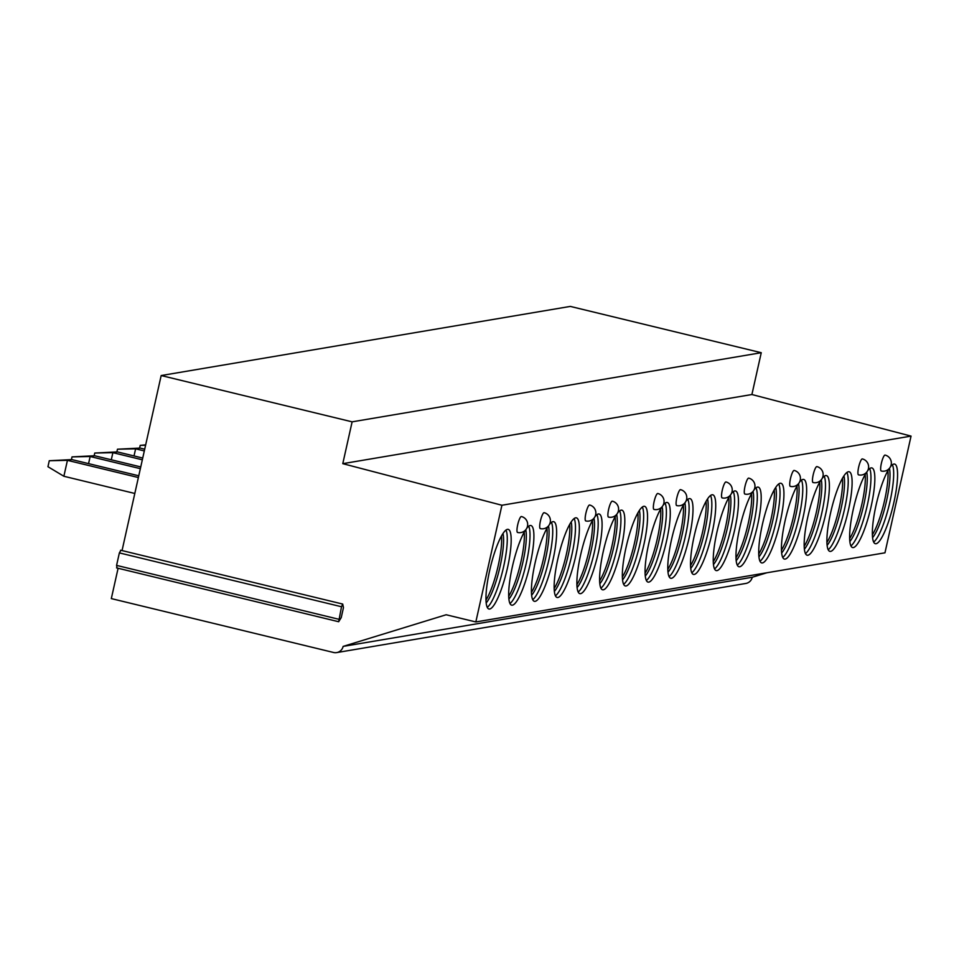 <?xml version="1.0" encoding="UTF-8"?>
<svg xmlns="http://www.w3.org/2000/svg" width="959" height="959" viewBox="0 0 959 959"><rect width="100%" height="100%" fill="white"/><g stroke="black" fill="none" stroke-linecap="round" stroke-linejoin="round"><path stroke-width="1.44" d="M118.101 568.255L111.316 598.596L333.552 652.48A8.187 7.984 -99.6 0 0 336.693 652.588L745.826 583.456A8.187 7.984 -99.6 0 0 752.252 577.258L766.9 572.763M752.252 577.258L343.13 646.402L446.151 614.755L475.832 621.947L884.965 552.816L911.05 436.105L751.904 394.521L761.254 352.708L570.305 306.412L161.172 375.544L122.045 550.574M116.95 567.488L116.578 565.39L119.372 552.899L120.75 550.514M761.254 352.708L352.121 421.84L161.172 375.544M751.904 394.521L342.783 463.665L352.121 421.84M911.05 436.105L501.917 505.249L342.783 463.665M475.832 621.947L501.917 505.249M489.665 609.013A40.961 8.367 103.6 0 0 507.119 569.418A40.961 8.367 103.6 0 0 508.21 529.368A40.961 8.367 103.6 0 0 507.467 529.356A40.961 8.367 103.6 0 0 490.013 568.951A40.961 8.367 103.6 0 0 488.91 608.989A40.961 8.367 103.6 0 0 489.665 609.013M525.388 530.183A40.961 8.367 103.6 0 0 510.871 574.057A40.961 8.367 103.6 0 0 511.638 605.153A40.961 8.367 103.6 0 0 512.394 605.177A40.961 8.367 103.6 0 0 529.847 565.57A40.961 8.367 103.6 0 0 530.938 525.532A40.961 8.367 103.6 0 0 530.195 525.508A40.961 8.367 103.6 0 0 526.827 528.133M548.116 526.335A40.961 8.367 103.6 0 0 533.612 570.209A40.961 8.367 103.6 0 0 534.367 601.317A40.961 8.367 103.6 0 0 535.122 601.329A40.961 8.367 103.6 0 0 552.576 561.734A40.961 8.367 103.6 0 0 553.679 521.684A40.961 8.367 103.6 0 0 552.923 521.672A40.961 8.367 103.6 0 0 549.555 524.297M557.85 597.493A40.961 8.367 103.6 0 0 575.304 557.886A40.961 8.367 103.6 0 0 576.407 517.848A40.961 8.367 103.6 0 0 575.652 517.824A40.961 8.367 103.6 0 0 558.198 557.431A40.961 8.367 103.6 0 0 557.095 597.469A40.961 8.367 103.6 0 0 557.85 597.493M593.573 518.651A40.961 8.367 103.6 0 0 579.068 562.537A40.961 8.367 103.6 0 0 579.835 593.633A40.961 8.367 103.6 0 0 580.579 593.645A40.961 8.367 103.6 0 0 598.032 554.05A40.961 8.367 103.6 0 0 599.135 514.012A40.961 8.367 103.6 0 0 598.38 513.988A40.961 8.367 103.6 0 0 595.012 516.613M616.301 514.815A40.961 8.367 103.6 0 0 601.796 558.689A40.961 8.367 103.6 0 0 602.564 589.785A40.961 8.367 103.6 0 0 603.307 589.809A40.961 8.367 103.6 0 0 620.761 550.202A40.961 8.367 103.6 0 0 621.864 510.164A40.961 8.367 103.6 0 0 621.108 510.152A40.961 8.367 103.6 0 0 617.74 512.777M626.035 585.973A40.961 8.367 103.6 0 0 643.489 546.366A40.961 8.367 103.6 0 0 644.592 506.328A40.961 8.367 103.6 0 0 643.849 506.304A40.961 8.367 103.6 0 0 626.395 545.911A40.961 8.367 103.6 0 0 625.292 585.949A40.961 8.367 103.6 0 0 626.035 585.973M661.77 507.131A40.961 8.367 103.6 0 0 647.253 551.005A40.961 8.367 103.6 0 0 648.02 582.101A40.961 8.367 103.6 0 0 648.764 582.125A40.961 8.367 103.6 0 0 666.217 542.53A40.961 8.367 103.6 0 0 667.32 502.48A40.961 8.367 103.6 0 0 666.577 502.468A40.961 8.367 103.6 0 0 663.208 505.093M684.498 503.295A40.961 8.367 103.6 0 0 669.981 547.169A40.961 8.367 103.6 0 0 670.749 578.265A40.961 8.367 103.6 0 0 671.492 578.289A40.961 8.367 103.6 0 0 688.946 538.682A40.961 8.367 103.6 0 0 690.048 498.644A40.961 8.367 103.6 0 0 689.305 498.62A40.961 8.367 103.6 0 0 685.937 501.245M694.22 574.441A40.961 8.367 103.6 0 0 711.674 534.846A40.961 8.367 103.6 0 0 712.777 494.808A40.961 8.367 103.6 0 0 712.034 494.784A40.961 8.367 103.6 0 0 694.58 534.379A40.961 8.367 103.6 0 0 693.477 574.429A40.961 8.367 103.6 0 0 694.22 574.441M729.955 495.611A40.961 8.367 103.6 0 0 715.438 539.485A40.961 8.367 103.6 0 0 716.205 570.581A40.961 8.367 103.6 0 0 716.96 570.605A40.961 8.367 103.6 0 0 734.414 530.998A40.961 8.367 103.6 0 0 735.505 490.96A40.961 8.367 103.6 0 0 734.762 490.948A40.961 8.367 103.6 0 0 731.393 493.573M752.683 491.775A40.961 8.367 103.6 0 0 738.166 535.649A40.961 8.367 103.6 0 0 738.933 566.745A40.961 8.367 103.6 0 0 739.689 566.769A40.961 8.367 103.6 0 0 757.142 527.162A40.961 8.367 103.6 0 0 758.233 487.124A40.961 8.367 103.6 0 0 757.49 487.1A40.961 8.367 103.6 0 0 754.122 489.725M762.417 562.921A40.961 8.367 103.6 0 0 779.871 523.326A40.961 8.367 103.6 0 0 780.974 483.276A40.961 8.367 103.6 0 0 780.218 483.264A40.961 8.367 103.6 0 0 762.765 522.859A40.961 8.367 103.6 0 0 761.662 562.897A40.961 8.367 103.6 0 0 762.417 562.921M798.14 484.091A40.961 8.367 103.6 0 0 783.635 527.965A40.961 8.367 103.6 0 0 784.39 559.061A40.961 8.367 103.6 0 0 785.145 559.085A40.961 8.367 103.6 0 0 802.599 519.478A40.961 8.367 103.6 0 0 803.702 479.44A40.961 8.367 103.6 0 0 802.947 479.416A40.961 8.367 103.6 0 0 799.578 482.041M820.868 480.243A40.961 8.367 103.6 0 0 806.363 524.129A40.961 8.367 103.6 0 0 807.13 555.225A40.961 8.367 103.6 0 0 807.874 555.237A40.961 8.367 103.6 0 0 825.327 515.642A40.961 8.367 103.6 0 0 826.43 475.604A40.961 8.367 103.6 0 0 825.675 475.58A40.961 8.367 103.6 0 0 822.307 478.205M830.602 551.401A40.961 8.367 103.6 0 0 848.056 511.794A40.961 8.367 103.6 0 0 849.159 471.756A40.961 8.367 103.6 0 0 848.403 471.744A40.961 8.367 103.6 0 0 830.95 511.339A40.961 8.367 103.6 0 0 829.859 551.377A40.961 8.367 103.6 0 0 830.602 551.401M866.337 472.559A40.961 8.367 103.6 0 0 851.82 516.445A40.961 8.367 103.6 0 0 852.587 547.541A40.961 8.367 103.6 0 0 853.33 547.565A40.961 8.367 103.6 0 0 870.784 507.958A40.961 8.367 103.6 0 0 871.887 467.92A40.961 8.367 103.6 0 0 871.144 467.896A40.961 8.367 103.6 0 0 867.763 470.521M889.065 468.723A40.961 8.367 103.6 0 0 874.548 512.597A40.961 8.367 103.6 0 0 875.315 543.693A40.961 8.367 103.6 0 0 876.058 543.717A40.961 8.367 103.6 0 0 893.512 504.122A40.961 8.367 103.6 0 0 894.615 464.072A40.961 8.367 103.6 0 0 893.872 464.06A40.961 8.367 103.6 0 0 890.503 466.685M517.56 532.461A8.187 8.187 0 0 0 527.45 526.419A8.187 8.187 0 0 0 521.42 516.529A8.187 1.678 -76.4 0 0 521.264 516.529A8.187 1.678 103.6 0 0 517.776 524.453A8.187 1.678 103.6 0 0 517.56 532.461A8.187 1.678 103.6 0 0 517.704 532.461M540.289 528.613A8.187 8.187 0 0 0 550.178 522.583A8.187 8.187 0 0 0 544.149 512.693A8.187 1.678 -76.4 0 0 543.993 512.693A8.187 1.678 103.6 0 0 540.504 520.605A8.187 1.678 103.6 0 0 540.289 528.613A8.187 1.678 103.6 0 0 540.432 528.625M585.745 520.929A8.187 8.187 0 0 0 595.635 514.899A8.187 8.187 0 0 0 589.605 505.009A8.187 1.678 -76.4 0 0 589.461 505.009A8.187 1.678 103.6 0 0 585.961 512.921A8.187 1.678 103.6 0 0 585.745 520.929A8.187 1.678 103.6 0 0 585.901 520.941M608.474 517.093A8.187 8.187 0 0 0 618.363 511.063A8.187 8.187 0 0 0 612.333 501.173A8.187 1.678 -76.4 0 0 612.19 501.161A8.187 1.678 103.6 0 0 608.689 509.085A8.187 1.678 103.6 0 0 608.474 517.093A8.187 1.678 103.6 0 0 608.629 517.093M653.93 509.409A8.187 8.187 0 0 0 663.832 503.379A8.187 8.187 0 0 0 657.79 493.489A8.187 1.678 -76.4 0 0 657.646 493.489A8.187 1.678 103.6 0 0 654.158 501.401A8.187 1.678 103.6 0 0 653.93 509.409A8.187 1.678 103.6 0 0 654.086 509.421M676.658 505.573A8.187 8.187 0 0 0 686.56 499.543A8.187 8.187 0 0 0 680.518 489.641A8.187 1.678 -76.4 0 0 680.375 489.641A8.187 1.678 103.6 0 0 676.886 497.565A8.187 1.678 103.6 0 0 676.658 505.573A8.187 1.678 103.6 0 0 676.814 505.573M722.127 497.889A8.187 8.187 0 0 0 732.017 491.859A8.187 8.187 0 0 0 725.987 481.969A8.187 1.678 -76.4 0 0 725.831 481.957A8.187 1.678 103.6 0 0 722.343 489.881A8.187 1.678 103.6 0 0 722.127 497.889A8.187 1.678 103.6 0 0 722.271 497.889M744.855 494.053A8.187 8.187 0 0 0 754.745 488.011A8.187 8.187 0 0 0 748.715 478.121A8.187 1.678 -76.4 0 0 748.559 478.121A8.187 1.678 103.6 0 0 745.071 486.045A8.187 1.678 103.6 0 0 744.855 494.053A8.187 1.678 103.6 0 0 744.999 494.053M790.312 486.369A8.187 8.187 0 0 0 800.202 480.339A8.187 8.187 0 0 0 794.172 470.437A8.187 1.678 -76.4 0 0 794.016 470.437A8.187 1.678 103.6 0 0 790.528 478.361A8.187 1.678 103.6 0 0 790.312 486.369A8.187 1.678 103.6 0 0 790.456 486.369M813.04 482.521A8.187 8.187 0 0 0 822.93 476.491A8.187 8.187 0 0 0 816.9 466.601A8.187 1.678 -76.4 0 0 816.756 466.601A8.187 1.678 103.6 0 0 813.256 474.513A8.187 1.678 103.6 0 0 813.04 482.521A8.187 1.678 103.6 0 0 813.184 482.533M858.497 474.849A8.187 8.187 0 0 0 868.386 468.807A8.187 8.187 0 0 0 862.357 458.917A8.187 1.678 -76.4 0 0 862.213 458.917A8.187 1.678 103.6 0 0 858.725 466.841A8.187 1.678 103.6 0 0 858.497 474.849A8.187 1.678 103.6 0 0 858.653 474.849M881.225 471.001A8.187 8.187 0 0 0 891.127 464.971A8.187 8.187 0 0 0 885.085 455.081A8.187 1.678 -76.4 0 0 884.941 455.081A8.187 1.678 103.6 0 0 881.453 462.993A8.187 1.678 103.6 0 0 881.225 471.001A8.187 1.678 103.6 0 0 881.381 471.013M336.693 652.588A8.187 7.984 -99.6 0 0 343.13 646.402M343.466 607.634L341.236 617.596L338.671 621.732L341.512 606.747L342.711 604.062L343.466 607.634M487.244 607.359A40.961 8.367 103.6 0 0 502.804 570.209A40.961 8.367 103.6 0 0 505.98 530.051M486.165 602.959A38.504 7.876 103.6 0 0 499.387 569.382A38.504 7.876 103.6 0 0 503.007 533.48M485.973 600.07A38.504 7.876 103.6 0 0 501.509 535.949M509.972 603.523A40.961 8.367 103.6 0 0 525.532 566.373A40.961 8.367 103.6 0 0 528.709 526.215M508.893 599.111A38.504 7.876 103.6 0 0 522.092 565.678A38.504 7.876 103.6 0 0 525.772 529.764M508.702 596.234A38.504 7.876 103.6 0 0 524.237 532.113M532.701 599.675A40.961 8.367 103.6 0 0 548.26 562.525A40.961 8.367 103.6 0 0 551.449 522.379M531.622 595.275A38.504 7.876 103.6 0 0 544.82 561.842A38.504 7.876 103.6 0 0 548.5 525.916M531.43 592.386A38.504 7.876 103.6 0 0 546.966 528.265M555.429 595.839A40.961 8.367 103.6 0 0 570.989 558.689A40.961 8.367 103.6 0 0 574.177 518.531M554.35 591.427A38.504 7.876 103.6 0 0 567.584 557.862A38.504 7.876 103.6 0 0 571.192 521.96M554.158 588.55A38.504 7.876 103.6 0 0 569.706 524.429M578.157 592.003A40.961 8.367 103.6 0 0 593.717 554.841A40.961 8.367 103.6 0 0 596.906 514.695M577.09 587.591A38.504 7.876 103.6 0 0 590.276 554.158A38.504 7.876 103.6 0 0 593.957 518.232M576.886 584.714A38.504 7.876 103.6 0 0 592.434 520.593M600.897 588.155A40.961 8.367 103.6 0 0 616.445 551.005A40.961 8.367 103.6 0 0 619.634 510.847M599.819 583.755A38.504 7.876 103.6 0 0 613.005 550.322A38.504 7.876 103.6 0 0 616.685 514.396M599.615 580.866A38.504 7.876 103.6 0 0 615.163 516.745M623.626 584.319A40.961 8.367 103.6 0 0 639.185 547.169A40.961 8.367 103.6 0 0 642.362 507.011M622.547 579.907A38.504 7.876 103.6 0 0 635.769 546.342A38.504 7.876 103.6 0 0 639.389 510.44M622.343 577.03A38.504 7.876 103.6 0 0 637.891 512.909M646.354 580.471A40.961 8.367 103.6 0 0 661.914 543.321A40.961 8.367 103.6 0 0 665.09 503.175M645.275 576.071A38.504 7.876 103.6 0 0 658.461 542.638A38.504 7.876 103.6 0 0 662.142 506.712M645.071 573.182A38.504 7.876 103.6 0 0 660.619 509.061M669.082 576.635A40.961 8.367 103.6 0 0 684.642 539.485A40.961 8.367 103.6 0 0 687.819 499.327M668.003 572.223A38.504 7.876 103.6 0 0 681.19 538.79A38.504 7.876 103.6 0 0 684.87 502.876M667.8 569.346A38.504 7.876 103.6 0 0 683.347 505.225M691.811 572.799A40.961 8.367 103.6 0 0 707.37 535.637A40.961 8.367 103.6 0 0 710.547 495.491M690.732 568.387A38.504 7.876 103.6 0 0 703.954 534.81A38.504 7.876 103.6 0 0 707.574 498.92M690.528 565.51A38.504 7.876 103.6 0 0 706.076 501.389M714.539 568.951A40.961 8.367 103.6 0 0 730.099 531.801A40.961 8.367 103.6 0 0 733.275 491.643M713.46 564.551A38.504 7.876 103.6 0 0 726.658 531.118A38.504 7.876 103.6 0 0 730.326 495.192M713.256 561.662A38.504 7.876 103.6 0 0 728.804 497.541M737.267 565.115A40.961 8.367 103.6 0 0 752.827 527.965A40.961 8.367 103.6 0 0 756.004 487.807M736.188 560.703A38.504 7.876 103.6 0 0 749.387 527.27A38.504 7.876 103.6 0 0 753.067 491.356M735.997 557.826A38.504 7.876 103.6 0 0 751.532 493.705M759.996 561.267A40.961 8.367 103.6 0 0 775.555 524.117A40.961 8.367 103.6 0 0 778.744 483.971M758.917 556.867A38.504 7.876 103.6 0 0 772.151 523.29A38.504 7.876 103.6 0 0 775.759 487.388M758.725 553.978A38.504 7.876 103.6 0 0 774.261 489.857M782.724 557.431A40.961 8.367 103.6 0 0 798.284 520.281A40.961 8.367 103.6 0 0 801.472 480.123M781.645 553.019A38.504 7.876 103.6 0 0 794.843 519.586A38.504 7.876 103.6 0 0 798.523 483.672M781.453 550.142A38.504 7.876 103.6 0 0 797.001 486.021M805.452 553.595A40.961 8.367 103.6 0 0 821.012 516.433A40.961 8.367 103.6 0 0 824.201 476.287M804.385 549.183A38.504 7.876 103.6 0 0 817.571 515.75A38.504 7.876 103.6 0 0 821.252 479.824M804.181 546.306A38.504 7.876 103.6 0 0 819.729 482.185M828.192 549.747A40.961 8.367 103.6 0 0 843.74 512.597A40.961 8.367 103.6 0 0 846.929 472.439M827.114 545.347A38.504 7.876 103.6 0 0 840.336 511.77A38.504 7.876 103.6 0 0 843.956 475.868M826.91 542.458A38.504 7.876 103.6 0 0 842.458 478.337M850.921 545.911A40.961 8.367 103.6 0 0 866.48 508.761A40.961 8.367 103.6 0 0 869.657 468.603M849.842 541.499A38.504 7.876 103.6 0 0 863.028 508.066A38.504 7.876 103.6 0 0 866.708 472.14M849.638 538.622A38.504 7.876 103.6 0 0 865.186 474.501M873.649 542.063A40.961 8.367 103.6 0 0 889.209 504.913A40.961 8.367 103.6 0 0 892.385 464.767M872.57 537.663A38.504 7.876 103.6 0 0 885.756 504.23A38.504 7.876 103.6 0 0 889.437 468.304M872.366 534.774A38.504 7.876 103.6 0 0 887.914 470.653M49.281 460.728L71.901 459.589L67.43 460.344L63.869 476.263L47.95 466.709L49.281 460.728L67.43 460.344L138.372 477.534M134.811 493.465L63.869 476.263M71.901 459.589L138.767 475.796M71.41 459.601L72.021 456.892L90.158 456.508L88.564 463.629M72.021 456.892L94.629 455.741L90.158 456.508L140.362 468.663M94.629 455.741L140.745 466.925M94.138 455.765L94.749 453.044L112.886 452.66L111.292 459.781M94.749 453.044L117.37 451.905L112.886 452.66L142.34 459.805M117.37 451.905L142.735 458.054M116.866 451.929L117.477 449.208L135.615 448.824L134.02 455.945M117.477 449.208L140.098 448.069L135.615 448.824L144.318 450.934M140.098 448.069L144.713 449.184M145.588 445.252L140.206 445.372L139.594 448.081M145.672 444.868L140.206 445.372M116.578 565.39L338.719 619.238M119.372 552.899L341.512 606.747M338.671 621.732L116.542 567.884M342.711 604.062L120.582 550.214"/></g></svg>
